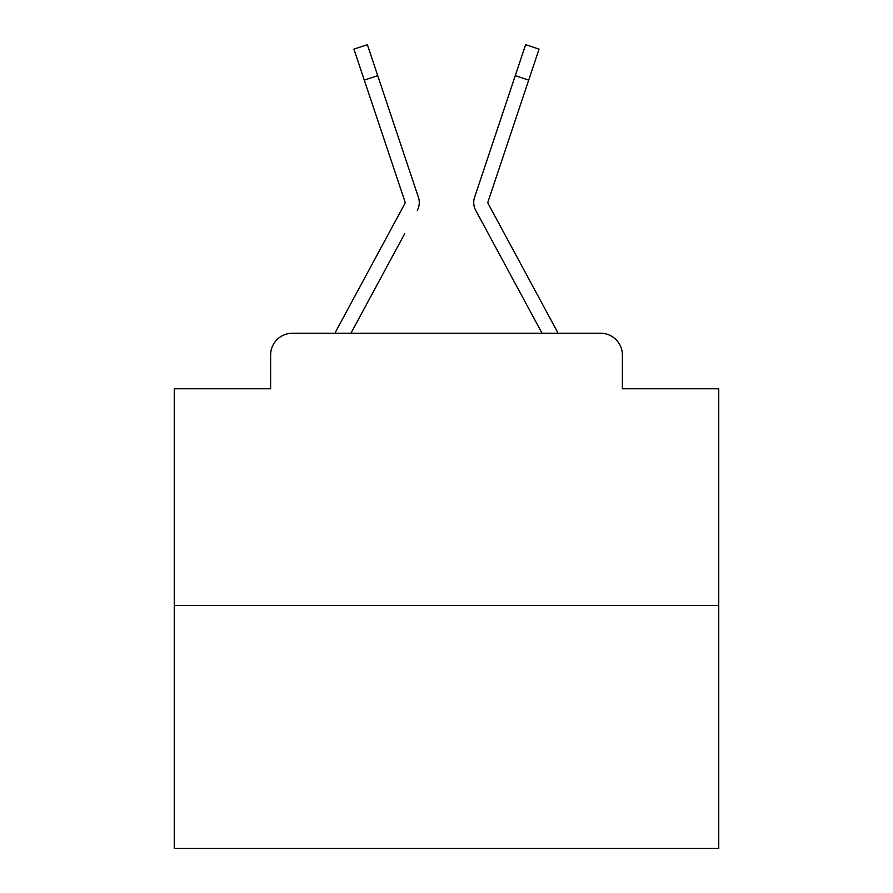 <?xml version="1.0" encoding="UTF-8"?>
<svg xmlns="http://www.w3.org/2000/svg" width="893" height="893" viewBox="0 0 893 893"><rect width="100%" height="100%" fill="white"/><g stroke="black" fill="none" stroke-linecap="round" stroke-linejoin="round"><path stroke-width="1.34" d="M270.624 355.023L270.624 388.779L270.624 355.023A21.778 21.778 0 0 1 292.402 333.245L335.065 333.245A54.451 54.451 0 0 1 337.063 329.149L404.853 203.593A2.177 2.177 0 0 0 405.009 201.863L353.929 49.137L367.358 44.65L377.717 75.637L364.299 80.124M718.753 605.499L174.247 605.499L174.247 848.35L718.753 848.35L718.753 388.779L622.376 388.779L622.376 355.023A21.778 21.778 0 0 0 600.598 333.245L292.402 333.245M174.247 605.499L174.247 388.779L270.624 388.779M404.696 233.676L350.938 333.245L402.308 238.107L350.938 333.245L402.308 238.107L350.938 333.245L402.308 238.107L350.938 333.245L402.308 238.107L350.938 333.245L402.308 238.107L350.938 333.245L402.308 238.107L350.938 333.245L402.308 238.107L350.938 333.245L402.308 238.107L350.938 333.245L402.308 238.107L350.938 333.245L402.308 238.107L350.938 333.245L402.308 238.107L350.938 333.245L402.308 238.107L350.938 333.245L402.308 238.107L350.938 333.245L402.308 238.107L350.938 333.245L402.308 238.107L350.938 333.245L361.553 333.245M531.447 333.245L542.062 333.245L475.69 210.324A16.331 16.331 0 0 1 474.574 197.375L525.642 44.65L539.071 49.137L528.701 80.124L515.283 75.637M488.147 203.593A2.177 2.177 0 0 1 487.879 202.555A2.177 2.177 0 0 0 488.147 203.593A2.177 2.177 0 0 1 487.879 202.555A2.177 2.177 0 0 0 488.147 203.593A2.177 2.177 0 0 1 487.879 202.555A2.177 2.177 0 0 0 488.147 203.593A2.177 2.177 0 0 1 487.879 202.555A2.177 2.177 0 0 0 488.147 203.593A2.177 2.177 0 0 1 487.879 202.555A2.177 2.177 0 0 0 488.147 203.593A2.177 2.177 0 0 1 487.879 202.555A2.177 2.177 0 0 0 488.147 203.593A2.177 2.177 0 0 1 487.879 202.555A2.177 2.177 0 0 0 488.147 203.593A2.177 2.177 0 0 1 487.879 202.555A2.177 2.177 0 0 0 488.147 203.593A2.177 2.177 0 0 1 487.879 202.555A2.177 2.177 0 0 0 488.147 203.593A2.177 2.177 0 0 1 487.879 202.555A2.177 2.177 0 0 0 488.147 203.593A2.177 2.177 0 0 1 487.879 202.555A2.177 2.177 0 0 0 488.147 203.593A2.177 2.177 0 0 1 487.879 202.555A2.177 2.177 0 0 0 488.147 203.593A2.177 2.177 0 0 1 487.879 202.555A2.177 2.177 0 0 0 488.147 203.593A2.177 2.177 0 0 1 487.879 202.555A2.177 2.177 0 0 0 488.147 203.593A2.177 2.177 0 0 1 487.879 202.555A2.177 2.177 0 0 0 488.147 203.593A2.177 2.177 0 0 1 487.879 202.555A2.177 2.177 0 0 0 488.147 203.593L555.937 329.149A54.451 54.451 0 0 1 557.935 333.245L600.598 333.245M622.376 388.779L622.376 355.023M417.31 210.324A16.331 16.331 0 0 0 418.426 197.375L377.717 75.637M503.317 111.402L474.574 197.375M404.853 203.593A2.177 2.177 0 0 0 405.121 202.555A2.177 2.177 0 0 1 404.853 203.593A2.177 2.177 0 0 0 405.121 202.555A2.177 2.177 0 0 1 404.853 203.593A2.177 2.177 0 0 0 405.121 202.555A2.177 2.177 0 0 1 404.853 203.593A2.177 2.177 0 0 0 405.121 202.555A2.177 2.177 0 0 1 404.853 203.593A2.177 2.177 0 0 0 405.121 202.555A2.177 2.177 0 0 1 404.853 203.593A2.177 2.177 0 0 0 405.121 202.555A2.177 2.177 0 0 1 404.853 203.593A2.177 2.177 0 0 0 405.121 202.555A2.177 2.177 0 0 1 404.853 203.593A2.177 2.177 0 0 0 405.121 202.555A2.177 2.177 0 0 1 404.853 203.593A2.177 2.177 0 0 0 405.121 202.555A2.177 2.177 0 0 1 404.853 203.593A2.177 2.177 0 0 0 405.121 202.555A2.177 2.177 0 0 1 404.853 203.593A2.177 2.177 0 0 0 405.121 202.555A2.177 2.177 0 0 1 404.853 203.593A2.177 2.177 0 0 0 405.121 202.555A2.177 2.177 0 0 1 404.853 203.593A2.177 2.177 0 0 0 405.121 202.555A2.177 2.177 0 0 1 404.853 203.593A2.177 2.177 0 0 0 405.121 202.555A2.177 2.177 0 0 1 404.853 203.593A2.177 2.177 0 0 0 405.121 202.555A2.177 2.177 0 0 1 404.853 203.593A2.177 2.177 0 0 0 405.121 202.555A2.177 2.177 0 0 1 404.853 203.593A2.177 2.177 0 0 0 405.121 202.555A2.177 2.177 0 0 1 404.853 203.593A2.177 2.177 0 0 0 405.121 202.555A2.177 2.177 0 0 1 404.853 203.593A2.177 2.177 0 0 0 405.121 202.555A2.177 2.177 0 0 1 404.853 203.593M488.304 233.676L475.69 210.324M389.683 111.402L418.426 197.375M487.879 202.555A2.177 2.177 0 0 1 487.991 201.863L528.701 80.124"/></g></svg>
